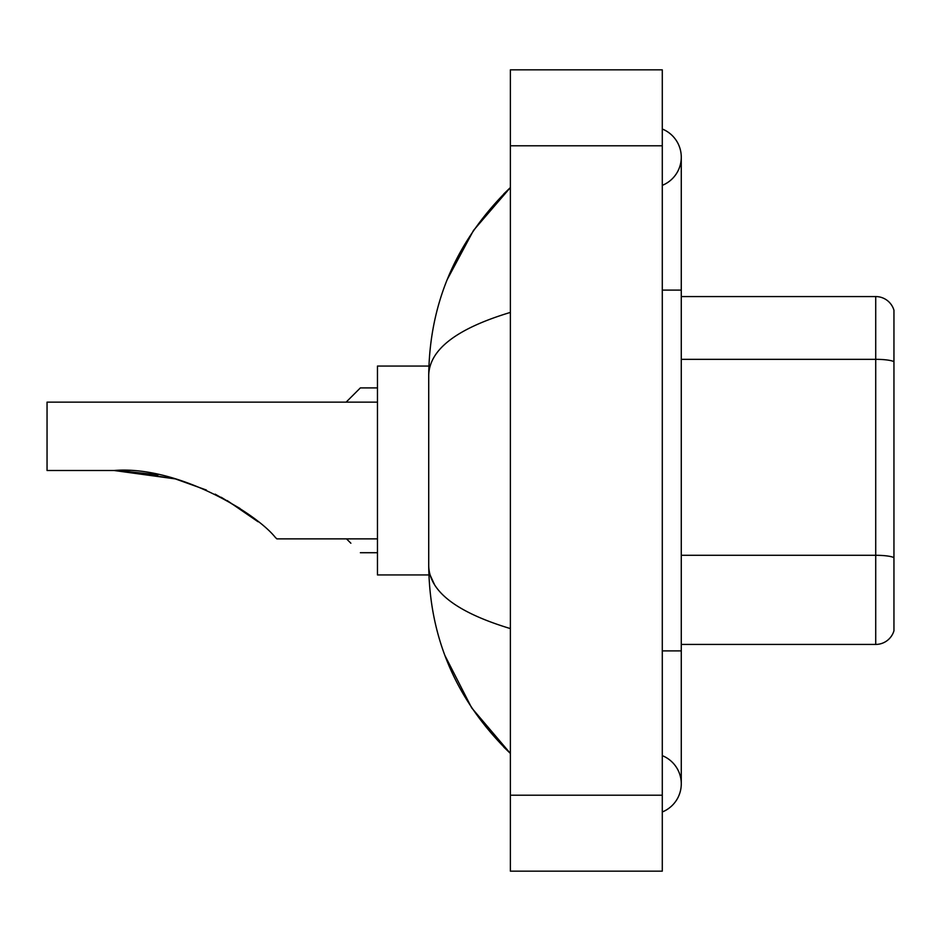 <?xml version="1.0" encoding="UTF-8"?>
<svg xmlns="http://www.w3.org/2000/svg" width="941" height="941" viewBox="0 0 941 941"><rect width="100%" height="100%" fill="white"/><g stroke="black" fill="none" stroke-linecap="round" stroke-linejoin="round"><path stroke-width="1.41" d="M662.288 650.89L681.272 650.89L681.272 157.182A30.383 30.383 0 0 1 662.288 185.353A30.383 30.383 0 0 0 662.288 129.023A30.383 30.383 0 0 1 681.272 157.182A30.383 30.383 0 0 0 662.288 129.023A30.383 30.383 0 0 1 681.272 157.182M662.288 811.977A30.383 30.383 0 0 0 662.288 755.647A30.383 30.383 0 0 1 662.288 811.977A30.383 30.383 0 0 0 681.272 783.818A30.383 30.383 0 0 1 662.288 811.977M510.375 312.412C456.667 328.609 429.449 349.523 428.72 375.177L428.72 565.823C429.331 591.383 456.55 612.309 510.375 628.588M510.375 871.166L662.288 871.166L662.288 69.834L510.375 69.834L510.375 871.166M428.72 375.177C429.543 302.155 456.75 239.614 510.375 187.565L473.523 230.392L447.21 279.583M444.917 655.489L471.7 707.903L510.375 753.435C456.75 701.374 429.531 638.845 428.72 565.823M434.424 584.432L430.072 574.939M893.95 310.236A18.985 18.985 0 0 0 875.718 296.568A18.985 18.985 0 0 1 893.95 310.236L893.95 630.764A18.985 18.985 0 0 1 875.718 644.432L681.272 644.432M893.95 361.697A18.985 3.293 180 0 0 875.718 359.333L875.718 296.568L681.272 296.568M122.789 470.665L175.379 478.91L206.397 490.038M215.16 494.154L239.967 508.434M117.296 470.524L158.053 474.782L117.296 470.524M377.459 402.136L47.05 402.136L47.05 470.5L114.073 470.5C176.567 465.325 255.14 512.304 275.195 537.24L276.819 538.864L377.459 538.864M428.884 366.061L377.459 366.061L377.459 574.939L428.884 574.939M221.229 497.271L246.342 512.833L258.069 521.773L227.193 500.565M175.379 478.91L114.073 470.5M346.5 538.864L350.875 543.228M346.123 402.136L360.368 387.904L346.123 402.136L360.368 387.904L346.123 402.136L360.368 387.904L377.459 387.904M350.875 397.396L360.368 387.904M662.288 290.11L681.272 290.11M510.375 795.204L662.288 795.204M510.375 145.796L662.288 145.796M893.95 557.672A18.985 3.293 180 0 0 875.718 555.296L875.718 359.333L681.272 359.333M875.718 644.432L875.718 555.296L681.272 555.296M681.272 650.89L681.272 783.818M510.375 187.565L503.764 193.94M510.375 753.435L503.764 747.06M360.368 552.72L377.459 552.72"/></g></svg>
